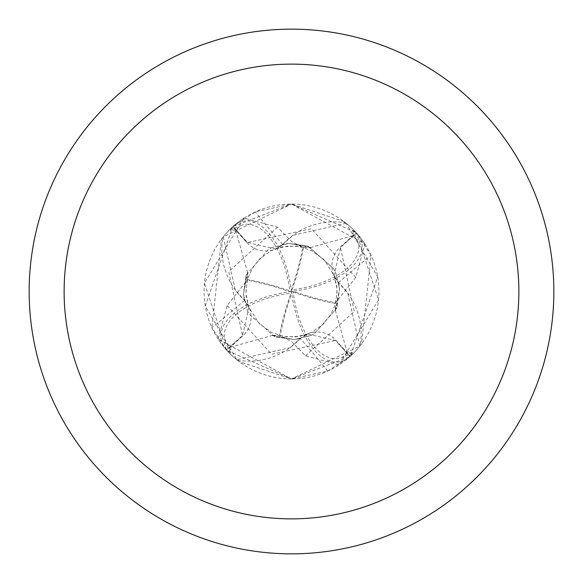 <?xml version="1.0" encoding="UTF-8"?>
<svg xmlns="http://www.w3.org/2000/svg" width="583" height="583" viewBox="0 0 583 583"><rect width="100%" height="100%" fill="white"/><g stroke="black" fill="none" stroke-linecap="round" stroke-linejoin="round"><path stroke-width="0.44" stroke-dasharray="2.92 2.19" d="M300.281 338.497A69.574 69.574 0 0 1 237.995 360.265A11.82 11.82 0 0 0 236.938 359.835A87.443 87.443 0 0 1 226.838 350.368L242.841 335.801A25.142 25.142 0 0 0 244.503 300.281A69.574 69.574 0 0 1 222.735 237.995A11.82 11.82 0 0 0 223.165 236.938A87.443 87.443 0 0 1 232.632 226.838L247.199 242.841A25.142 25.142 0 0 0 282.719 244.503A69.574 69.574 0 0 1 345.005 222.735A11.82 11.82 0 0 0 346.062 223.165L343.861 221.467L291.5 204.057A87.443 87.443 0 0 1 378.943 291.5A87.443 87.443 0 0 1 291.5 378.943L327.712 371.094L349.8 356.672L350.368 356.162L335.801 340.159A25.142 25.142 0 0 0 300.281 338.497A1283.168 286.916 71.1 0 1 327.712 371.094M359.835 346.062L361.533 343.861L371.094 255.288L356.162 232.632L340.159 247.199A25.142 25.142 0 0 0 338.497 282.719A69.574 69.574 0 0 1 360.265 345.005A11.82 11.82 0 0 0 359.835 346.062A87.443 87.443 0 0 1 350.368 356.162L377.718 276.903L346.149 223.245A87.443 87.443 0 0 1 356.483 232.996L378.542 299.939L339.051 364.892L305.558 355.819L291.5 341.521L279.497 335.334A84.673 21.17 109.5 0 1 291.5 291.5A75.732 37.866 82.9 0 0 232.806 226.678L232.632 226.831A87.45 87.45 0 0 1 243.949 218.108L277.442 227.181L291.5 241.479L302.715 247.454L310.724 247.768L288.716 243.417L271.671 247.607L268.377 249.626L246.864 274.046L245.96 275.817L243.461 294.998L244.517 300.347M346.062 223.165A87.443 87.443 0 0 1 356.162 232.632L291.507 204.05L255.288 211.906L232.632 226.838L205.282 306.097L236.851 359.755L289.984 347.723L300.34 338.49L307.664 334.044L335.444 340.508L350.004 356.483L291.5 378.943A87.443 87.443 0 0 1 204.057 291.5A87.443 87.443 0 0 1 291.5 204.057L364.892 243.949L355.819 277.442L335.546 302.715L335.232 310.724L339.583 288.716L335.393 271.671L333.374 268.377L308.954 246.864L307.183 245.96L288.002 243.461L282.653 244.517M291.5 29.15A262.35 262.35 0 0 1 553.85 291.5A262.35 262.35 0 0 1 291.5 553.85A262.35 262.35 0 0 1 29.15 291.5A262.35 262.35 0 0 1 291.5 29.15M237.995 360.265A1275.888 285.291 71.1 0 1 239.139 361.533L291.5 378.943L359.755 346.149A87.443 87.443 0 0 1 350.004 356.483M236.938 359.835L239.139 361.533M244.503 300.281A1283.168 286.916 161.1 0 1 211.906 327.712L226.838 350.368L291.493 378.95L218.108 339.051L227.181 305.558L247.666 279.497A84.673 21.17 -160.5 0 1 291.5 291.5L291.689 293.009A81.562 20.39 -70.5 0 0 291.376 293.905A81.562 20.39 -70.5 0 0 280.285 335.546L272.276 335.232L294.284 339.583L311.329 335.393L294.284 339.583M222.735 237.995A1275.888 285.291 161.1 0 1 221.467 239.139L211.906 327.712M223.165 236.938L221.467 239.139M282.719 244.503A1283.168 286.916 -108.9 0 1 255.288 211.906M345.005 222.735A1275.888 285.291 -108.9 0 1 343.861 221.467M338.497 282.719A1283.168 286.916 -18.9 0 1 371.094 255.288M360.265 345.005A1275.888 285.291 -18.9 0 1 361.533 343.861M272.305 335.087L272.225 335.495L229.913 347.337A83.136 83.136 0 0 1 225.351 341.849A72.336 36.168 172.9 0 1 291.42 293.045A72.336 36.168 172.9 0 1 291.689 293.009M303.503 247.666A84.673 21.17 -70.5 0 1 291.5 291.5L289.991 291.689A81.562 20.39 19.5 0 0 289.095 291.376A81.562 20.39 19.5 0 0 247.454 280.285L247.768 272.276L243.417 294.284L247.607 311.322L249.626 314.623L274.046 336.136L275.817 337.04L294.991 339.532L300.347 338.541M247.913 272.305L247.505 272.225L235.663 229.913A83.136 83.136 0 0 1 241.151 225.351A72.336 36.168 -97.1 0 1 289.955 291.42A72.336 36.168 -97.1 0 1 289.991 291.689M335.334 303.503A84.673 21.17 19.5 0 1 291.5 291.5L291.311 289.991A81.562 20.39 109.5 0 0 291.624 289.095A81.562 20.39 109.5 0 0 302.715 247.454M310.695 247.913L310.775 247.505L353.087 235.663A83.136 83.136 0 0 1 357.649 241.151A72.336 36.168 -7.1 0 1 291.58 289.955A72.336 36.168 -7.1 0 1 291.311 289.991M335.087 310.695L335.495 310.775L347.337 353.087L352.766 352.62L350.194 356.322A75.732 37.866 -97.1 0 1 291.5 291.5L293.009 291.311A81.562 20.39 -160.5 0 0 293.905 291.624A81.562 20.39 -160.5 0 0 335.546 302.715M347.337 353.087A83.136 83.136 0 0 1 341.849 357.649A72.336 36.168 82.9 0 1 293.045 291.58A72.336 36.168 82.9 0 1 293.009 291.311M359.755 346.149L347.723 293.016L338.49 282.66L334.044 275.336L340.508 247.556L356.483 232.996M346.149 223.245L293.016 235.277L282.66 244.51L275.336 248.956L247.556 242.492L232.996 226.517L291.5 204.057L223.245 236.851A87.443 87.443 0 0 1 232.996 226.517M223.245 236.851L235.277 289.984L244.51 300.34L248.956 307.664L242.492 335.444L226.517 350.004L204.458 283.061L243.949 218.108M236.851 359.755A87.443 87.443 0 0 1 226.517 350.004M338.49 282.66L339.532 288.009L337.04 307.183L339.539 288.002M337.04 307.183L336.136 308.954L314.623 333.374L311.322 335.393M279.497 335.334L280.285 335.546M247.666 279.497L247.454 280.285M235.663 229.913L230.234 230.38L241.151 225.351M230.234 230.38L232.806 226.678M247.505 272.217L243.585 291.733M352.766 352.62L341.849 357.649M350.194 356.322L350.368 356.169A87.45 87.45 0 0 1 339.051 364.892M335.495 310.783L339.415 291.267M339.583 288.716L335.393 271.678M333.374 268.369L308.954 246.864M307.183 245.96L288.009 243.468M284.752 244.146L282.653 244.459M353.087 235.663L352.62 230.234L357.649 241.151M229.913 347.337L230.38 352.766L226.678 350.194A75.732 37.866 -7.1 0 1 291.5 291.5A75.732 37.866 172.9 0 0 356.322 232.806L356.169 232.632A87.45 87.45 0 0 1 364.892 243.949A87.45 87.45 0 0 0 356.169 232.632M352.62 230.234L356.322 232.806M310.783 247.505L291.267 243.585M288.716 243.417L271.678 247.607M268.369 249.626L246.864 274.046M245.96 275.817L243.468 294.991M244.146 298.248L244.459 300.347M230.38 352.766L225.351 341.849M272.217 335.495L291.733 339.415M226.678 350.194L226.831 350.368A87.45 87.45 0 0 1 218.108 339.051M314.631 333.374L336.136 308.954M338.854 284.752L338.541 282.653M298.248 338.854L300.347 338.483M249.626 314.623L274.046 336.136M243.41 294.284L247.607 311.329M275.817 337.047L294.998 339.539M335.801 340.159A1275.203 285.138 71.1 0 1 349.8 356.672M242.841 335.801A1275.203 285.138 161.1 0 1 226.328 349.8M247.199 242.841A1275.203 285.138 -108.9 0 1 233.2 226.328M340.159 247.199A1275.203 285.138 -18.9 0 1 356.672 233.2M277.442 227.173L228.747 271.634L242.492 335.444M305.558 355.827L354.253 311.366L340.508 247.556M355.827 277.442L311.366 228.747L247.556 242.492M227.173 305.558L271.634 354.253L335.444 340.508M334.066 275.329L337.069 289.161L336.056 301.12L334.963 305.135L330.568 314.784L323.281 324.09L311.949 332.281L300.42 336.209L287.587 336.828L279.607 335.393M248.934 307.671L245.931 293.839L246.944 281.88L248.037 277.865L252.432 268.216L259.719 258.91L271.051 250.719L282.58 246.791L295.413 246.172L303.393 247.607M335.393 303.393L336.974 293.322L336.821 286.814L334.358 275.846L323.784 259.413L311.533 250.654L300.274 246.762L288.155 245.997L275.329 248.934M247.607 279.607L246.026 289.678L246.179 296.186L248.679 307.241L259.297 323.66L271.161 332.193L282.944 336.282L295.289 336.967L307.671 334.066"/><path stroke-width="0.87" d="M291.5 29.15A262.35 262.35 0 0 1 553.85 291.5A262.35 262.35 0 0 1 291.5 553.85A262.35 262.35 0 0 1 29.15 291.5A262.35 262.35 0 0 1 291.5 29.15M291.5 64.13A227.37 227.37 0 0 1 518.87 291.5A227.37 227.37 0 0 1 291.5 518.87A227.37 227.37 0 0 1 64.13 291.5A227.37 227.37 0 0 1 291.5 64.13"/></g></svg>

